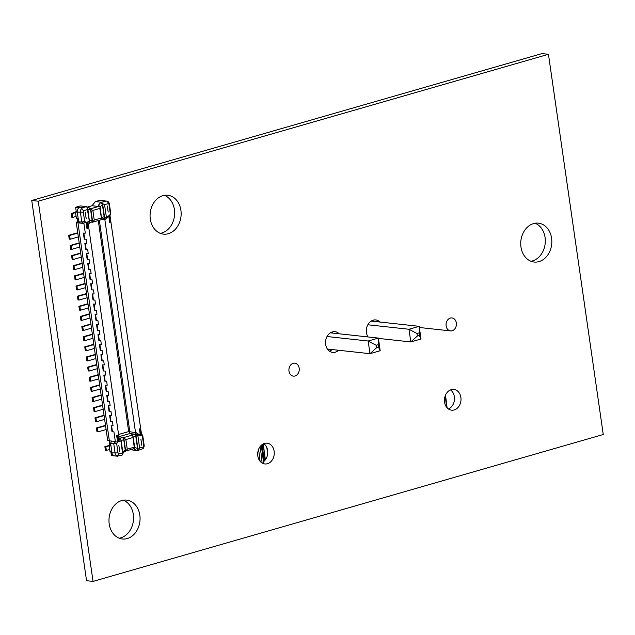<?xml version="1.0" encoding="UTF-8"?>
<svg xmlns="http://www.w3.org/2000/svg" width="635" height="635" viewBox="0 0 635 635"><rect width="100%" height="100%" fill="white"/><g stroke="black" fill="none" stroke-linecap="round" stroke-linejoin="round"><path stroke-width="0.95" d="M38.259 201.2L548.457 54.3L541.957 53.594L31.75 200.493L86.543 580.7L93.043 581.406L38.259 201.2L31.75 200.493M548.457 54.3L603.25 434.507L93.043 581.406M539.012 261.612A19.558 15.494 -83.8 0 1 534.146 262.041A19.558 15.494 -83.8 0 1 520.875 240.919A19.558 15.494 -83.8 0 1 538.401 223.163A19.558 15.494 -83.8 0 1 551.823 241.221A19.558 15.494 -83.8 0 1 539.012 261.612M535.099 223.242A19.558 15.494 -83.8 0 1 545.259 242.586A19.558 15.494 -83.8 0 1 532.503 260.906A19.558 15.494 -83.8 0 1 530.947 261.247M168.346 233.704A19.558 15.494 -83.8 0 1 163.481 234.132A19.558 15.494 -83.8 0 1 150.201 213.011A19.558 15.494 -83.8 0 1 167.727 195.255A19.558 15.494 -83.8 0 1 181.15 213.312A19.558 15.494 -83.8 0 1 168.346 233.704M164.425 195.334A19.558 15.494 -83.8 0 1 174.585 214.678A19.558 15.494 -83.8 0 1 161.838 232.989A19.558 15.494 -83.8 0 1 160.274 233.339M338.582 350.258A10.43 8.263 -83.8 0 1 335.288 352.187A10.43 8.263 -83.8 0 1 332.692 352.417A10.43 8.263 -83.8 0 1 325.612 341.154A10.43 8.263 -83.8 0 1 334.962 331.676A10.43 8.263 -83.8 0 1 339.209 333.796M331.613 332.168A10.43 8.263 -83.8 0 1 332.7 333.089M332.081 349.544A10.43 8.263 -83.8 0 1 329.533 351.211M367.998 336.947A10.43 8.263 -83.8 0 1 367.498 325.469A10.43 8.263 -83.8 0 1 375.777 319.929A10.43 8.263 -83.8 0 1 380.024 322.048M379.405 338.503A10.43 8.263 -83.8 0 1 378.531 339.225M372.427 320.421A10.43 8.263 -83.8 0 1 373.515 321.334M454.176 409.948A10.43 8.263 -83.8 0 1 451.58 410.178A10.43 8.263 -83.8 0 1 444.5 398.915A10.43 8.263 -83.8 0 1 453.85 389.438A10.43 8.263 -83.8 0 1 461.01 399.074A10.43 8.263 -83.8 0 1 454.176 409.948M450.501 389.93A10.43 8.263 -83.8 0 1 454.422 399.994A10.43 8.263 -83.8 0 1 448.421 408.972M267.438 463.717A10.43 8.263 -83.8 0 1 264.851 463.947A10.43 8.263 -83.8 0 1 257.762 452.676A10.43 8.263 -83.8 0 1 267.113 443.206A10.43 8.263 -83.8 0 1 274.272 452.842A10.43 8.263 -83.8 0 1 267.438 463.717M263.763 443.698A10.43 8.263 -83.8 0 1 267.764 452.652A10.43 8.263 -83.8 0 1 263.327 461.82M127.254 538.559A19.558 15.494 -83.8 0 1 122.396 538.996A19.558 15.494 -83.8 0 1 109.117 517.866A19.558 15.494 -83.8 0 1 126.643 500.11A19.558 15.494 -83.8 0 1 140.065 518.168A19.558 15.494 -83.8 0 1 127.254 538.559M123.341 500.189A19.558 15.494 -83.8 0 1 133.501 519.533A19.558 15.494 -83.8 0 1 120.745 537.853A19.558 15.494 -83.8 0 1 119.189 538.194M266.803 447.548L267.24 450.334M288.988 371.134A6.517 5.167 -83.8 0 1 294.799 363.18A6.517 5.167 -83.8 0 1 299.188 368.197A6.517 5.167 -83.8 0 1 293.378 376.142A6.517 5.167 -83.8 0 1 288.988 371.134M446.127 325.89A6.517 5.167 -83.8 0 1 451.937 317.937A6.517 5.167 -83.8 0 1 456.335 322.945A6.517 5.167 -83.8 0 1 450.525 330.898A6.517 5.167 -83.8 0 1 446.127 325.89M330.351 332.827L378.373 338.082L380.198 350.75L369.991 353.687L327.406 349.036M327.033 336.518L368.165 341.019L378.373 338.082L378.182 344.67L378.547 347.202L380.198 350.75M369.991 353.687L368.165 341.019L376.142 345.257L376.507 347.789L369.991 353.687M378.547 347.202L376.507 347.789M378.182 344.67L376.142 345.257M371.165 321.08L419.187 326.327L421.013 339.003L410.805 341.94L378.412 338.399M367.848 324.771L408.98 329.263L419.187 326.327L419.362 335.455L421.013 339.003M410.805 341.94L408.98 329.263L416.957 333.502L417.322 336.042L410.805 341.94M419.362 335.455L417.322 336.042M418.997 332.915L416.957 333.502M110.823 445.016L109.879 444.913L109.418 441.746A1.302 0.754 73.9 0 0 108.442 440.396L107.656 440.309L76.24 222.321L77.605 221.925M89.162 223.187L86.693 222.226L87.622 228.687L87.011 228.87L86.082 222.433L84.638 221.258L83.32 212.114A1.826 1.445 -83.8 0 1 83.566 210.717L87.424 209.606L89.638 223.02A2.088 1.214 -106.1 0 1 89.471 223.091L88.313 224.488L119.102 438.166L119.586 438.579A1.302 1.183 -73.8 0 1 119.118 438.293M86.082 222.433L87.011 228.87M82.621 207.724L76.446 207.05L80.328 205.93L86.495 206.605L82.621 207.724L81.478 208.709A3.913 3.096 96.2 0 0 80.423 212.439L81.812 222.075L84.638 221.258M85.9 222.504L83.828 222.901L83.653 223.456L82.209 222.29M116.776 435.443L116.586 435.467A3.127 0.587 -8.2 0 0 117.388 435.269L116.776 435.443L117.705 441.881L116.697 443.754L118.015 452.906A1.826 1.445 96.2 0 0 118.626 454.049L122.484 452.938L120.729 438.769A2.088 1.214 73.9 0 0 120.229 438.571L119.602 438.499A4.429 0.833 171.8 0 1 120.134 438.594L118.324 441.73L118.777 437.594M116.586 435.467L117.705 441.881M122.896 453.827L122.484 452.938L122.896 453.827L122.293 455.009L117.126 456.097A3.913 3.096 -83.8 0 1 115.118 453.239L113.728 443.611L116.697 443.754M114.062 443.309L115.062 441.436L115.403 442.055L117.507 441.849M90.861 209.359L92.702 222.139A2.088 1.214 73.9 0 1 92.535 222.21L101.513 219.631A2.088 1.214 73.9 0 0 101.679 219.551L99.79 208.423L92.853 210.423L90.861 209.359L89.98 208.137L91.289 208.582L98.631 206.47L91.988 205.74L95.433 201.589L99.306 200.469A3.913 3.096 -83.8 0 1 100.139 200.374L103.465 200.731A3.913 3.096 -83.8 0 1 103.6 200.747L107.394 201.247A3.913 3.096 -83.8 0 1 109.403 204.097L110.792 213.733L109.974 215.551M95.433 201.589L101.6 202.263L106.561 201.073M87.186 207.129L91.988 205.74M98.631 206.47L98.957 205.549L98.25 205.47L100.965 202.192L102.378 204.406L104.156 216.757A2.088 1.214 73.9 0 1 103.465 218.623A2.088 1.214 73.9 0 1 103.18 218.646M103.33 218.662L104.291 218.773A2.088 1.214 -106.1 0 0 104.577 218.75A2.088 1.214 -106.1 0 0 104.743 218.67L102.568 203.613L101.6 202.263M77.073 222.083L77.653 221.663M104.386 218.742L108.728 215.884L109.664 222.345L110.276 222.171L109.347 215.733L110.355 213.86L109.029 204.708A1.826 1.445 96.2 0 0 108.418 203.565L104.569 204.676L106.283 216.583L104.743 218.67M111.419 225.592L109.95 215.376L109.379 215.749L110.276 222.171M137.716 408.091L137.136 404.035M136.255 397.954L135.676 393.898M134.795 387.818L134.215 383.762M133.334 377.674L132.755 373.618M131.874 367.538L131.286 363.482M130.413 357.402L129.826 353.346M128.953 347.258L128.365 343.202M127.492 337.122L126.905 333.065M126.032 326.985L125.444 322.929M124.571 316.841L123.984 312.785M123.111 306.705L122.523 302.649M121.65 296.569L121.063 292.513M120.19 286.425L119.602 282.369M118.721 276.288L118.142 272.232M117.261 266.152L116.681 262.096M115.8 256.008L115.221 251.952M114.34 245.872L113.76 241.816M112.879 235.736L112.3 231.68M141.526 434.531L140.986 435.086L141.526 434.531L140.057 424.315M139.176 418.235L138.597 414.179M99.79 208.423L100.219 207.629L98.957 205.549M100.076 207.185L102.378 204.406M134.763 447.365L137.565 448.612L135.787 436.269A2.088 1.214 -106.1 0 0 134.231 434.102L134.699 434.149A4.429 0.833 -8.2 0 0 135.43 434.189L140.359 435.388L136.057 432.618A3.127 0.587 171.8 0 1 135.541 432.594L128.683 431.586L118.57 434.499M109.95 215.376L109.347 215.733M106.283 216.583L108.728 215.884L105.37 219.702A3.127 0.587 171.8 0 1 104.854 219.67L101.862 219.345M137.914 436.094L140.359 435.388L139.43 428.927A3.127 0.587 -8.2 0 0 140.065 428.704L140.97 435.189L142.415 436.356L143.732 445.508A1.826 1.445 -83.8 0 1 143.486 446.897L139.629 448.008L137.914 436.094L135.834 434.419L138.001 449.477L137.39 450.659L143.042 448.635A3.913 3.096 96.2 0 0 144.097 444.897L142.708 435.261L141.478 434.157M140.97 435.189L140.065 428.704M92.535 222.21A2.088 1.214 73.9 0 1 92.25 222.234L91.289 222.131M110.776 214.058L110.355 213.86M102.568 203.613L104.569 204.676M108.418 203.565L107.394 201.247M101.679 219.551L100.219 207.629M92.702 222.139L94.242 220.051L101.179 218.059M104.68 218.718A1.302 0.826 -89.2 0 1 105.37 219.702M77.232 218.384L77.645 221.226A1.302 0.754 -106.1 0 1 77.208 222.393A1.302 0.754 -106.1 0 1 77.033 222.409L76.24 222.321M76.446 207.05A3.913 3.096 96.2 0 0 75.652 207.423L76.271 211.725L75.454 211.955L76.367 218.289L78.176 218.488M75.454 211.955L77.264 212.153M86.717 206.923L89.98 208.137M77.224 211.828L76.271 211.725M75.652 207.423L78.978 207.788A3.913 3.096 96.2 0 0 77.256 212.098L78.645 221.726L80.328 223.091L83.653 223.456M77.613 221.901L77.041 221.837M79.867 222.718L77.954 222.829L109.371 440.817L115.062 441.436M77.954 222.829L80.328 223.091M83.828 222.901L85.296 233.116A3.127 0.587 171.8 0 1 83.844 233.116L85.296 233.116M83.368 233.069L84.241 239.149L84.717 239.204A3.127 0.587 171.8 0 0 86.177 239.197L86.757 243.253A3.127 0.587 171.8 0 1 85.304 243.253L86.757 243.253M84.828 243.205L85.701 249.285L86.177 249.341A3.127 0.587 171.8 0 0 87.638 249.341L88.217 253.389A3.127 0.587 171.8 0 1 86.765 253.397L88.217 253.389M86.289 253.341L87.162 259.429L87.638 259.477A3.127 0.587 171.8 0 0 89.098 259.477L89.678 263.533A3.127 0.587 171.8 0 1 88.225 263.533L89.678 263.533M87.749 263.485L88.622 269.565L89.098 269.621A3.127 0.587 171.8 0 0 90.559 269.613L91.138 273.669A3.127 0.587 171.8 0 1 89.686 273.669L91.138 273.669M89.21 273.622L90.083 279.702L90.559 279.757A3.127 0.587 171.8 0 0 92.019 279.757L92.599 283.805A3.127 0.587 171.8 0 1 91.146 283.813L92.599 283.805M90.67 283.758L91.551 289.846L92.019 289.893A3.127 0.587 171.8 0 0 93.48 289.893L94.067 293.949A3.127 0.587 171.8 0 1 92.607 293.949L94.067 293.949M92.131 293.902L93.012 299.982L93.48 300.037A3.127 0.587 171.8 0 0 94.94 300.03L95.528 304.086A3.127 0.587 171.8 0 1 94.067 304.086L95.528 304.086M93.591 304.038L94.472 310.118L94.94 310.174A3.127 0.587 171.8 0 0 96.401 310.174L96.988 314.222A3.127 0.587 171.8 0 1 95.528 314.23L96.988 314.222M95.052 314.174L95.933 320.262L96.409 320.31A3.127 0.587 171.8 0 0 97.861 320.31L98.449 324.366A3.127 0.587 171.8 0 1 96.988 324.366L98.449 324.366M96.512 324.318L97.393 330.398L97.869 330.454A3.127 0.587 171.8 0 0 99.322 330.446L99.909 334.502A3.127 0.587 171.8 0 1 98.449 334.502L99.909 334.502M97.973 334.454L98.854 340.535L99.33 340.59A3.127 0.587 171.8 0 0 100.782 340.59L101.37 344.638A3.127 0.587 171.8 0 1 99.909 344.646L101.37 344.638M99.441 344.591L100.314 350.679L100.79 350.726A3.127 0.587 171.8 0 0 102.243 350.726L102.83 354.782A3.127 0.587 171.8 0 1 101.37 354.782L102.83 354.782M100.901 354.735L101.775 360.815L102.251 360.87A3.127 0.587 171.8 0 0 103.703 360.863L104.291 364.919A3.127 0.587 171.8 0 1 102.83 364.919L104.291 364.919M102.362 364.871L103.235 370.951L103.711 371.007A3.127 0.587 171.8 0 0 105.164 371.007L105.751 375.055A3.127 0.587 171.8 0 1 104.291 375.063L105.751 375.055M103.823 375.007L104.696 381.095L105.172 381.143A3.127 0.587 171.8 0 0 106.632 381.143L107.212 385.199A3.127 0.587 171.8 0 1 105.759 385.199L107.212 385.199M105.283 385.151L106.156 391.231L106.632 391.287A3.127 0.587 171.8 0 0 108.093 391.279L108.672 395.335A3.127 0.587 171.8 0 1 107.22 395.335L108.672 395.335M106.743 395.287L107.617 401.368L108.093 401.423A3.127 0.587 171.8 0 0 109.553 401.423L110.133 405.471A3.127 0.587 171.8 0 1 108.68 405.479L110.133 405.471M108.204 405.424L109.077 411.512L109.553 411.559A3.127 0.587 171.8 0 0 111.014 411.559L111.593 415.615A3.127 0.587 171.8 0 1 110.141 415.615L111.593 415.615M109.664 415.568L110.538 421.648L111.014 421.703A3.127 0.587 171.8 0 0 112.474 421.696L113.054 425.752A3.127 0.587 171.8 0 1 111.601 425.752L113.054 425.752M111.125 425.704L111.998 431.784L112.474 431.84A3.127 0.587 171.8 0 0 113.935 431.84L115.403 442.055M91.138 222.115A2.088 1.214 -106.1 0 0 91.424 222.091A2.088 1.214 -106.1 0 0 92.115 220.226L90.678 210.28L89.273 208.058M90.678 210.28L87.876 209.026M81.812 222.075L78.645 221.726M87.424 209.606L87.844 208.82L86.495 206.605M76.113 216.535L75.565 212.733M71.271 213.479L71.819 217.281L72.771 217.384L72.223 213.582L71.271 213.479L74.335 212.598A4.175 0.786 171.8 0 1 75.509 212.312M72.223 213.582L75.279 212.701M72.771 217.384L75.827 216.503M89.138 221.52L86.693 222.226L88.09 224.679M83.566 210.717L81.478 208.709M87.844 208.82L89.638 223.02M130.5 449.667L137.39 450.659M118.888 436.697L129.643 433.602L134.231 434.102L131.167 434.983L132.27 435.102A2.088 1.214 -106.1 0 1 132.771 435.3L134.199 447.191L127.262 449.191L125.079 451.739L126.206 450.906L133.548 448.786L136.763 450.596L137.565 448.612M104.291 218.773A1.302 1.032 -83.8 0 1 104.854 219.67L135.541 432.594A1.302 1.032 96.2 0 1 134.699 434.149L135.334 434.221A2.088 1.214 73.9 0 1 135.834 434.419M139.43 428.927L140.041 428.744M134.612 448.08L134.199 447.191L134.612 448.08L134.056 449.151M125.635 450.667L123.793 437.888A2.088 1.214 -106.1 0 0 123.293 437.69L122.19 437.563A2.088 1.214 73.9 0 1 123.746 439.73L121.229 440.46M129.794 432.102L129.643 433.602M142.629 435.086L142.415 436.356M143.486 446.897L143.042 448.635M138.001 449.477L139.629 448.008M123.793 437.888L125.873 439.563L132.81 437.563M132.771 435.3L134.771 447.437M135.334 434.221L135.43 434.189A1.302 0.826 90.8 0 0 136.057 432.618M113.728 443.611L110.569 443.262L111.958 452.898A3.913 3.096 -83.8 0 0 114.594 455.898A3.913 3.096 -83.8 0 0 114.729 455.914L111.411 455.549L110.839 451.58M111.784 451.683L109.974 451.485L109.061 445.151L109.879 444.913M110.871 445.349L109.061 445.151M125.079 451.739L124.373 451.66L123.063 453.239M114.594 455.898L117.554 456.224L117.126 456.097L118.626 454.049M124.373 451.66L125.174 449.683L123.746 439.73M125.174 449.683L122.944 452.382M110.569 443.262L111.744 441.079M109.172 445.921L109.72 449.723M106.37 450.572L105.823 446.77L104.878 446.667L105.426 450.469L109.434 449.691M104.878 446.667L107.934 445.786A4.175 0.786 171.8 0 1 109.109 445.5M105.823 446.77L108.887 445.889M123.063 453.192L120.729 438.769M120.229 438.571L120.134 438.594A1.302 1.183 -73.8 0 1 119.586 438.579M69.636 235.442L68.683 235.339L69.231 239.141L70.183 239.244L69.636 235.442L77.795 233.093M68.683 235.339L77.256 232.87A4.175 0.786 171.8 0 1 77.748 232.743M70.183 239.244L78.343 236.895M70.144 245.475L71.096 245.586L71.644 249.388L70.691 249.277L70.144 245.475L78.716 243.014A4.175 0.786 171.8 0 1 79.208 242.88M71.096 245.586L79.256 243.229M71.644 249.388L79.804 247.031M71.604 255.619L72.557 255.722L73.104 259.524L72.152 259.421L71.604 255.619L80.177 253.151A4.175 0.786 171.8 0 1 80.669 253.016M72.557 255.722L80.716 253.373M73.104 259.524L81.264 257.175M73.065 265.755L74.017 265.859L74.565 269.661L73.612 269.558L73.065 265.755L81.637 263.287A4.175 0.786 171.8 0 1 82.129 263.16M74.017 265.859L82.177 263.509M74.565 269.661L82.725 267.311M74.525 275.892L75.478 276.003L76.025 279.805L75.073 279.694L74.525 275.892L83.098 273.431A4.175 0.786 171.8 0 1 83.59 273.296M75.478 276.003L83.637 273.645M76.025 279.805L84.185 277.447M75.986 286.036L76.938 286.139L77.486 289.941L76.533 289.838L75.986 286.036L84.558 283.567A4.175 0.786 171.8 0 1 85.05 283.432M76.938 286.139L85.098 283.789M77.486 289.941L85.646 287.591M77.446 296.172L78.399 296.275L78.946 300.077L77.994 299.974L77.446 296.172L86.019 293.703A4.175 0.786 171.8 0 1 86.511 293.576M78.399 296.275L86.558 293.926M78.946 300.077L87.106 297.728M78.907 306.308L79.859 306.419L80.407 310.221L79.454 310.11L78.907 306.308L87.479 303.847A4.175 0.786 171.8 0 1 87.971 303.713M79.859 306.419L88.019 304.062M80.407 310.221L88.567 307.864M80.375 316.452L81.32 316.555L81.867 320.358L80.923 320.254L80.375 316.452L88.94 313.984A4.175 0.786 171.8 0 1 89.432 313.849M81.32 316.555L89.487 314.206M81.867 320.358L90.035 318.008M81.836 326.588L82.78 326.692L83.328 330.494L82.383 330.39L81.836 326.588L90.4 324.12A4.175 0.786 171.8 0 1 90.892 323.993M82.78 326.692L90.948 324.342M83.328 330.494L91.496 328.144M83.296 336.725L84.241 336.836L84.788 340.638L83.844 340.527L83.296 336.725L91.869 334.264A4.175 0.786 171.8 0 1 92.353 334.129M84.241 336.836L92.408 334.478M84.788 340.638L92.956 338.28M84.757 346.869L85.701 346.972L86.249 350.774L85.304 350.671L84.757 346.869L93.329 344.4A4.175 0.786 171.8 0 1 93.813 344.265M85.701 346.972L93.869 344.622M86.249 350.774L94.417 348.424M86.217 357.005L87.162 357.108L87.709 360.91L86.765 360.807L86.217 357.005L94.79 354.536A4.175 0.786 171.8 0 1 95.274 354.409M87.162 357.108L95.329 354.759M87.709 360.91L95.877 358.561M87.678 367.141L88.622 367.252L89.17 371.054L88.225 370.943L87.678 367.141L96.25 364.68A4.175 0.786 171.8 0 1 96.734 364.546M88.622 367.252L96.79 364.895M89.17 371.054L97.338 368.697M89.138 377.285L90.083 377.388L90.638 381.19L89.686 381.087L89.138 377.285L97.711 374.817A4.175 0.786 171.8 0 1 98.203 374.682M90.083 377.388L98.25 375.039M90.638 381.19L98.798 378.841M90.599 387.421L91.551 387.525L92.099 391.327L91.146 391.224L90.599 387.421L99.171 384.953A4.175 0.786 171.8 0 1 99.663 384.826M91.551 387.525L99.711 385.175M92.099 391.327L100.259 388.977M92.059 397.558L93.012 397.669L93.559 401.471L92.607 401.36L92.059 397.558L100.632 395.097A4.175 0.786 171.8 0 1 101.124 394.962M93.012 397.669L101.171 395.311M93.559 401.471L101.719 399.113M93.52 407.702L94.472 407.805L95.02 411.607L94.067 411.504L93.52 407.702L102.092 405.233A4.175 0.786 171.8 0 1 102.584 405.098M94.472 407.805L102.632 405.455M95.02 411.607L103.18 409.257M94.98 417.838L95.933 417.941L96.48 421.743L95.528 421.64L94.98 417.838L103.553 415.369A4.175 0.786 171.8 0 1 104.045 415.242M95.933 417.941L104.092 415.592M96.48 421.743L104.64 419.394M96.441 427.974L97.393 428.085L97.941 431.887L96.988 431.776L96.441 427.974L105.013 425.514A4.175 0.786 171.8 0 1 105.505 425.379M97.393 428.085L105.553 425.728M97.941 431.887L106.101 429.53M263.231 443.944L265.382 459.78M262.93 444.103A88.662 51.451 73.9 0 1 264.073 450.906A88.662 51.451 73.9 0 1 265.097 460.145M261.136 445.452A91.916 53.34 73.9 0 1 262.263 452.215A91.916 53.34 73.9 0 1 263.454 463.637M259.993 446.77A91.916 53.34 73.9 0 1 260.945 452.596A91.916 53.34 73.9 0 1 262.072 462.986M258.596 449.326L260.104 461.288M446.548 407.154A91.916 53.34 -106.1 0 0 445.643 399.415A91.916 53.34 -106.1 0 0 445.127 396.105M105.473 201.144L99.306 200.469M94.242 220.051L92.853 210.423M101.64 217.487L104.156 216.757M108.18 212.082A3.127 0.587 -8.2 0 0 108.196 212.074L107.307 205.994A3.127 0.587 -8.2 0 1 107.299 206.002L108.18 212.082M128.683 431.586L98.274 220.559M129.85 431.967L99.338 220.258M109.029 204.708L109.403 204.097M77.256 212.098L83.32 212.114M92.115 220.226L89.598 220.948M85.273 212.336L86.154 218.424A3.127 0.587 171.8 0 1 86.13 218.432L85.265 212.344A3.127 0.587 171.8 0 0 85.273 212.336M112.474 431.84L111.601 425.752M120.769 441.031L118.324 441.73L117.388 435.269M84.717 239.204L83.844 233.116M86.177 249.341L85.304 243.253M87.638 259.477L86.765 253.397M89.098 269.621L88.225 263.533M90.559 279.757L89.686 273.669M92.019 289.893L91.146 283.813M93.48 300.037L92.607 293.949M94.94 310.174L94.067 304.086M96.409 320.31L95.528 314.23M97.869 330.454L96.988 324.366M99.33 340.59L98.449 334.502M100.79 350.726L99.909 344.646M102.251 360.87L101.37 354.782M103.711 371.007L102.83 364.919M105.172 381.143L104.291 375.063M106.632 391.287L105.759 385.199M108.093 401.423L107.22 395.335M109.553 411.559L108.68 405.479M111.014 421.703L110.141 415.615M125.873 439.563L127.262 449.191M133.271 436.991L135.787 436.269M141.78 445.278L140.899 439.19A3.127 0.587 -8.2 0 0 140.922 439.19L141.788 445.27A3.127 0.587 -8.2 0 1 141.78 445.278M119.269 438.404L122.19 437.563M132.27 435.102L123.293 437.69M143.732 445.508L144.097 444.897M111.958 452.898L118.015 452.906M118.872 445.532A3.127 0.587 171.8 0 1 118.856 445.54L119.745 451.62A3.127 0.587 171.8 0 1 119.745 451.62L118.872 445.532M262.08 444.651L264.303 461.002M445.508 395.129L447.127 407.853M419.354 327.493L450.525 330.898M141.549 434.642L109.942 215.321M101.87 219.083L103.465 218.623M91.424 222.091L89.829 222.552"/></g></svg>
